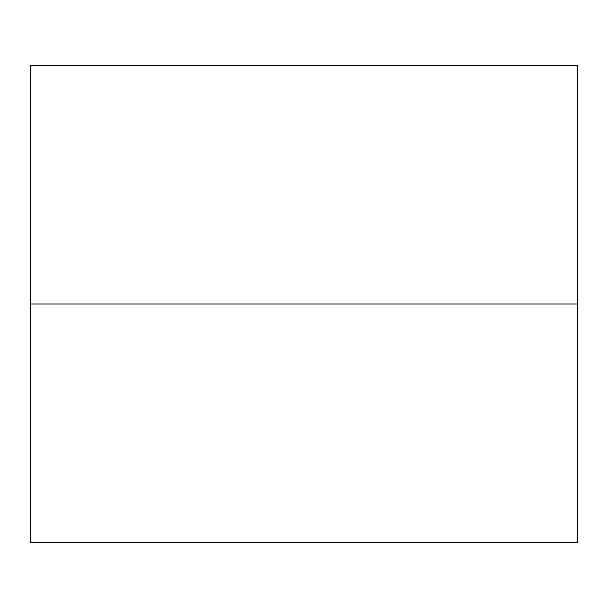 <?xml version="1.0" encoding="UTF-8"?>
<svg xmlns="http://www.w3.org/2000/svg" width="608" height="608" viewBox="0 0 608 608"><rect width="100%" height="100%" fill="white"/><g stroke="black" fill="none" stroke-linecap="round" stroke-linejoin="round"><path stroke-width="0.91" d="M577.6 304L577.6 65.626L30.4 65.626L30.4 542.374L577.6 542.374L577.6 304L30.4 304L577.6 304"/></g></svg>
